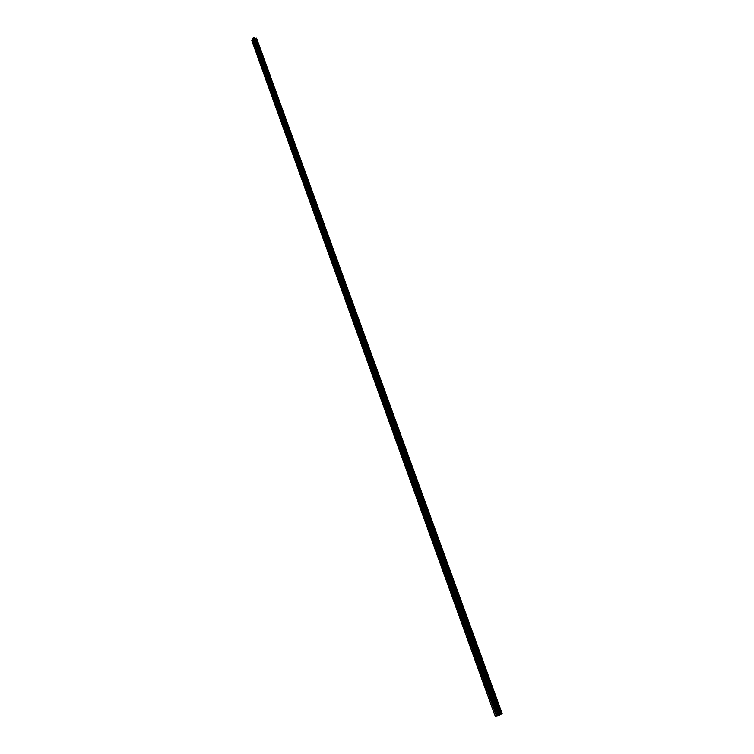 <?xml version="1.0" encoding="UTF-8"?>
<svg xmlns="http://www.w3.org/2000/svg" width="754" height="754" viewBox="0 0 754 754"><rect width="100%" height="100%" fill="white"/><g stroke="black" fill="none" stroke-linecap="round" stroke-linejoin="round"><path stroke-width="1.13" d="M254.4 43.308L493.832 706.159L496.877 715.15L495.246 716.225L498.941 715.565L502.173 713.642L256.454 38.152L254.777 38.407L253.561 37.7L252.665 38.954L254.4 43.308M254.494 44.024L253.919 44.269L252.373 39.528L251.827 40.612L495.246 716.225M257.331 51.885L256.746 52.13L254.145 44.448M260.196 59.82L259.612 60.056L256.982 52.299M263.089 67.832L262.496 68.058L259.838 60.235M266.011 75.909L265.408 76.135L262.731 68.237M268.952 84.071L268.349 84.288L265.644 76.324M271.93 92.299L271.317 92.516L268.594 84.476M274.927 100.621L274.315 100.829L271.563 92.714M277.962 109.01L277.34 109.207L274.56 101.027M281.016 117.483L280.394 117.681L277.585 109.415M284.107 126.041L283.485 126.229L280.648 117.888M287.227 134.674L286.595 134.862L283.73 126.436M290.375 143.392L289.734 143.571L286.85 135.079M293.56 152.204L292.91 152.374L289.998 143.797M296.774 161.092L296.115 161.262L293.174 152.6M300.017 170.074L299.357 170.234L296.379 161.497M303.287 179.141L302.627 179.301L299.621 170.47M306.595 188.302L305.926 188.453L302.891 179.537M309.941 197.557L309.263 197.699L306.199 188.698M313.315 206.907L312.627 207.039L309.536 197.953M316.718 216.341L316.039 216.473L312.901 207.293M320.167 225.88L319.47 226.002L316.312 216.728M323.645 235.512L322.948 235.625L319.753 226.266M327.161 245.248L326.454 245.352L323.221 235.898M330.704 255.078L329.998 255.172L326.736 245.625M334.295 265.012L333.579 265.106L330.28 255.455M337.924 275.05L337.198 275.135L333.871 265.389M341.581 285.191L340.855 285.266L337.49 275.427M345.285 295.445L344.55 295.511L341.147 285.568M349.027 305.804L348.282 305.86L344.842 295.813M352.806 316.275L352.052 316.322L348.584 306.171M356.633 326.859L355.869 326.897L352.363 316.642M360.487 337.547L359.724 337.585L356.18 327.217M364.399 348.367L363.617 348.386L360.035 337.915M368.348 359.29L367.556 359.309L363.937 348.725M372.335 370.337L371.543 370.346L367.877 359.649M376.369 381.515L375.567 381.505L371.863 370.695M380.45 392.806L379.639 392.796L375.897 381.863M384.568 404.229L383.758 404.201L379.969 393.154M388.744 415.774L387.914 415.737L384.088 404.568M392.957 427.452L392.127 427.405L388.253 416.114M397.226 439.262L396.387 439.205L392.466 427.791M401.533 451.212L400.685 451.137L396.727 439.601M405.897 463.286L405.039 463.21L401.034 451.542M410.308 475.51L409.45 475.425L405.398 463.616M414.775 487.876L413.899 487.772L409.799 475.831M419.29 500.383L418.404 500.27L414.257 488.196M423.861 513.031L422.966 512.909L418.772 500.694M428.489 525.83L427.584 525.698L423.333 513.342M433.164 538.79L432.249 538.639L427.952 526.141M437.895 551.9L436.971 551.73L432.626 539.091M442.692 565.161L441.75 564.982L437.358 552.192M447.537 578.591L446.594 578.393L442.136 565.453M452.447 592.173L451.486 591.975L446.981 578.874M457.414 605.933L456.443 605.707L451.882 592.465M462.438 619.854L461.467 619.618L456.849 606.216M467.527 633.954L466.547 633.699L461.872 620.127M472.683 648.223L471.684 647.959L466.952 634.227M477.904 662.672L476.896 662.389L472.098 648.487M483.182 677.309L482.164 677.007L477.31 662.936M488.535 692.125L487.508 691.814L482.588 677.563M493.955 707.129L492.909 706.8L493.37 705.518M498.479 714.877L499.685 714.472M497.885 715.282L498.959 714.924M496.839 715.122L501.957 713.491M252.703 39.057L252.373 39.528M256.473 38.171L501.976 713.501L256.473 38.181M502.173 713.642L256.577 38.473M492.843 705.97L487.932 692.37M496.283 715.508L493.352 707.375M492.993 705.819L488.14 692.389M487.433 690.984L487.961 690.532M487.584 690.834L482.796 677.573M482.098 676.187L482.617 675.735M482.24 676.046L477.518 662.945M476.83 661.578L477.339 661.126M476.971 661.428L472.306 648.497M471.618 647.149L472.127 646.687M471.759 647.007L467.15 634.227M466.481 632.898L466.98 632.436M466.622 632.757L462.07 620.137M461.401 618.827L461.9 618.355M461.542 618.685L457.047 606.216M456.377 604.925L456.877 604.454M456.519 604.783L452.08 592.465M451.429 591.193L451.919 590.721M451.571 591.051L447.179 578.884M446.528 577.621L447.018 577.149M446.67 577.479L442.334 565.462M441.693 564.218L442.174 563.738M441.835 564.077L437.546 552.201M436.915 550.967L437.386 550.486M437.047 550.825L432.815 539.091M432.193 537.875L432.664 537.395M432.325 537.743L428.14 526.141M427.518 524.944L427.989 524.464M427.659 524.803L423.522 513.342M422.909 512.164L423.371 511.674M423.041 512.023L418.96 500.694M418.347 499.525L418.809 499.035M418.489 499.393L414.446 488.196M413.842 487.037L414.295 486.547M413.974 486.905L409.988 475.831M409.394 474.69L409.837 474.2M409.526 474.558L405.577 463.616M404.983 462.485L405.435 461.995M405.115 462.353L401.213 451.542M400.628 450.421L401.071 449.921M400.76 450.289L396.906 439.601M396.331 438.489L396.764 437.999M396.463 438.357L392.646 427.791M392.071 426.698L392.504 426.198M392.203 426.566L388.433 416.114M387.867 415.039L388.291 414.53M387.999 414.907L384.267 404.568M383.701 403.503L384.135 403.004M383.833 403.371L380.139 393.154M379.592 392.099L380.016 391.59M379.714 391.967L376.067 381.854M375.52 380.817L375.944 380.308M375.643 380.695L372.033 370.685M371.496 369.658L371.92 369.149M371.618 369.535L368.046 359.639M367.509 358.621L367.943 358.112M367.641 358.499L364.107 348.716M363.569 347.707L363.993 347.189M363.701 347.585L360.205 337.905M359.677 336.915L360.101 336.388M359.799 336.784L356.34 327.217M355.822 326.228L356.227 325.7M355.945 326.105L352.523 316.633M352.005 315.662L352.42 315.134M352.127 315.54L348.753 306.162M348.235 305.2L348.64 304.673M348.357 305.078L345.012 295.804M344.503 294.852L344.88 294.324M344.625 294.739L341.308 285.559M340.808 284.616L341.213 284.098M340.931 284.494L337.651 275.417M337.151 274.484L337.528 273.947M337.274 274.371L334.031 265.38M333.532 264.456L333.899 263.919M333.654 264.343L330.441 255.446M329.95 254.541L330.318 253.994M330.073 254.418L326.897 245.616M326.407 244.711L326.774 244.173M326.529 244.598L323.381 235.889M322.901 234.994L323.277 234.447M323.023 234.88L319.903 226.257M319.432 225.371L319.819 224.843M319.545 225.257L316.463 216.718M315.992 215.851L316.482 215.342M316.114 215.729L313.061 207.284M312.59 206.417L312.957 205.861M312.712 206.304L309.687 197.934M309.225 197.086L309.564 196.53M309.338 196.973L306.35 188.688M305.888 187.84L306.228 187.284M306.001 187.727L303.042 179.527M302.58 178.689L302.919 178.132M302.703 178.575L299.772 170.461M299.319 169.631L299.79 169.113M299.432 169.518L296.529 161.479M296.077 160.659L296.548 160.14M296.19 160.555L293.325 152.591M292.872 151.78L293.344 151.252M292.986 151.667L290.139 143.778M289.696 142.977L290.026 142.421M289.809 142.874L286.991 135.06M286.558 134.269L287.02 133.741M286.671 134.155L283.881 126.427M283.438 125.645L283.758 125.07M283.551 125.532L280.79 117.869M280.356 117.096L280.818 116.559M280.469 116.983L277.736 109.405M277.302 108.633L277.623 108.058M277.415 108.519L274.701 101.008M274.277 100.244L274.729 99.707M274.39 100.141L271.704 92.695M271.28 91.941L271.591 91.375M271.393 91.837L268.735 84.467M268.311 83.713L268.622 83.147M268.424 83.609L265.785 76.305M265.37 75.57L265.813 75.023M265.483 75.466L262.873 68.228M262.458 67.492L262.892 66.946M262.571 67.389L259.979 60.216M259.574 59.491L260.007 58.944M259.687 59.387L257.123 52.29M256.718 51.564L257.142 51.018M256.822 51.47L254.287 44.429M253.881 43.713L254.305 43.166M253.994 43.609L252.496 39.472M256.662 38.511L502.107 713.604L256.671 38.52M500.797 713.868L255.597 38.35M500.731 713.897L255.549 38.369M498.403 714.198L253.561 37.7M497.885 714.406L253.203 37.87M496.462 715.433L493.559 707.384M501.91 713.491L256.407 38.124M501.617 713.548L256.172 38.086M501.533 713.576L256.106 38.096M501.476 713.595L256.068 38.115M501.419 713.623L256.03 38.143M500.486 713.991L255.38 38.454M500.298 714.047L255.238 38.473M499.723 714.161L254.777 38.407M499.619 714.17L254.673 38.35M499.393 714.019L254.381 37.86M499.289 714.019L254.287 37.804"/></g></svg>
